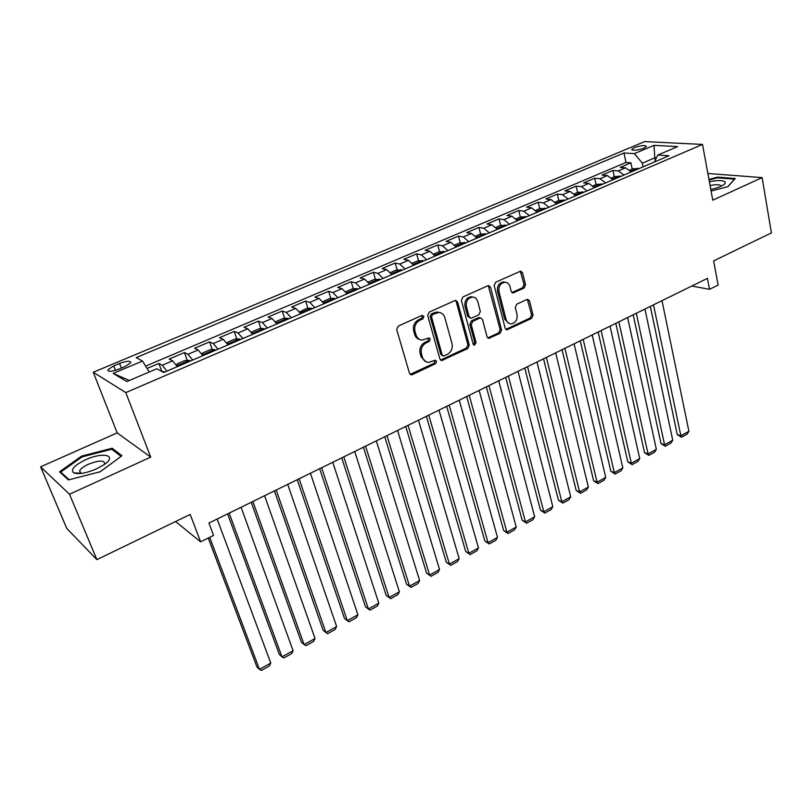 <?xml version="1.0" encoding="UTF-8"?>
<svg xmlns="http://www.w3.org/2000/svg" width="812" height="812" viewBox="0 0 812 812"><rect width="100%" height="100%" fill="white"/><g stroke="black" fill="none" stroke-linecap="round" stroke-linejoin="round"><path stroke-width="1.22" d="M423.915 316.447L421.885 315.432L398.225 326.079L396.703 329.56L409.481 373.287L411.339 374.85L412.384 374.637L435.557 363.705L436.602 361.33L435.313 360.234L428.431 362.436C425.488 362.162 423.499 360.477 422.484 357.392L421.448 353.788C420.535 348.916 422.138 345.262 426.249 342.837L429.254 341.446L430.299 339.051L428.969 337.924L422.199 340.096C419.154 339.832 417.104 338.107 416.028 334.909L414.983 331.255C414.059 326.322 415.673 322.648 419.824 320.232L422.859 318.862L423.915 316.447M419.855 339.548C417.297 338.949 415.582 337.264 414.688 334.493L413.643 330.839C412.719 325.916 414.333 322.242 418.474 319.837L421.509 318.466L422.565 316.061L422.159 315.34M410.161 374.362L434.207 363.238L434.927 360.264M426.056 361.837L421.134 356.935L420.108 353.332C419.195 348.47 420.789 344.826 424.899 342.4L427.904 341.02L428.594 337.965M634.355 147.652L631.766 149.337C632.863 150.87 636.912 150.484 643.896 148.18L646.453 146.495C645.327 144.972 641.287 145.358 634.355 147.652M524.095 288.057L525.526 284.768L522.552 272.771L520.685 271.127L495.624 282.241L494.163 285.58L505.165 328.251L506.942 329.814L531.627 318.385L533.048 315.127L529.525 300.897L527.729 299.303L526.927 299.486L516.716 304.216L515.275 307.515L517.071 314.609C517.579 319.958 515.539 323.064 510.941 323.907C508.556 323.724 506.972 322.323 506.17 319.705L498.964 291.63C498.416 286.301 500.415 283.175 504.962 282.251C507.48 282.403 509.165 283.855 509.987 286.616L511.184 291.315L513.022 292.939L524.095 288.057L522.634 287.732L524.065 284.444L520.279 271.178M69.507 494.254L150.727 457.115L117.182 432.887L40.6 466.829L69.507 494.254L96.892 559.641L190.201 514.443L200.625 541.837L213.566 535.412L208.928 523.06L707.435 278.364L709.526 289.326L718.133 285.053L713.606 260.896L771.4 232.902L762.123 177.615L707.861 173.484M150.727 457.115L125.789 392.602L702.512 144.424L712.763 200.178L762.123 177.615M457.633 302.064L455.684 300.42L454.821 300.602L429.203 312.143L427.701 315.574L439.901 358.965L441.738 360.538L467.824 348.49L469.285 345.141L457.633 302.064L456.232 301.709L455.4 300.44M462.86 296.989L487.809 285.763L488.611 285.58L490.519 287.225L501.583 329.936L500.141 333.245L488.834 338.34L487.048 336.777L482.49 319.532L480.633 317.928L479.77 318.121L472.726 321.369L471.254 324.729L476.086 342.735L474.411 345.212L473.152 344.115L461.378 300.379L462.86 296.989M96.892 559.641L66.757 528.409L40.6 466.829M632.223 169.099L630.924 162.826L620.175 167.394L625.595 167.81L618.348 170.896L623.961 175.057M614.288 176.772L612.948 170.459L602.027 175.098L607.386 175.565L600.027 178.701L605.62 182.923M596.089 184.568L594.699 178.214L583.605 182.933L588.903 183.441L581.433 186.628L586.985 190.911M577.596 192.485L576.155 186.1L564.888 190.881L570.125 191.439L562.533 194.677L568.065 199.031M558.808 200.523L557.326 194.098L545.877 198.96L551.043 199.569L543.329 202.868L548.831 207.283M539.726 208.684L538.183 202.229L526.562 207.172L531.657 207.842L523.811 211.181L529.282 215.667M520.33 216.987L518.746 210.491L506.932 215.515L511.956 216.236L503.978 219.626L509.418 224.183M500.628 225.421L498.994 218.895L486.977 223.99L491.93 224.772L483.82 228.223L489.22 232.851M480.613 234.018L478.907 227.421L466.707 232.618L471.569 233.44L463.327 236.952L468.686 241.661M460.262 242.768L458.496 236.099L446.092 241.377L450.873 242.26L442.499 245.833L447.818 250.614M439.586 251.669L437.749 244.919L425.133 250.279L429.832 251.233L421.306 254.856L426.584 259.718M418.556 260.713L416.647 253.882L403.818 259.332L408.426 260.347L399.768 264.042L404.995 268.975M397.18 269.919L395.19 263.007L382.147 268.549L386.664 269.625L377.844 273.38L383.031 278.404M375.438 279.287L373.378 272.274L360.102 277.917L364.517 279.064L355.554 282.88L360.69 287.986M353.322 288.808L351.18 281.713L337.67 287.448L341.994 288.666L332.869 292.553L337.954 297.74M330.829 298.501L328.596 291.305L314.863 297.141L319.065 298.43L309.788 302.389L314.812 307.667M307.941 308.367L305.616 301.069L291.64 307.007L295.741 308.377L286.291 312.397L291.264 317.766M284.657 318.405L282.241 311.006L268.011 317.056L272 318.487L262.377 322.587L267.29 328.048M260.957 328.627L258.439 321.126L243.955 327.277L247.822 328.789L238.028 332.961L242.879 338.523M236.84 339.04L234.211 331.418L219.473 337.68L223.209 339.284L213.241 343.527L218.022 349.19M212.287 349.637L209.547 341.903L194.535 348.277L198.148 349.962L187.988 354.286L192.698 360.041M187.288 360.437L184.436 352.57L169.14 359.066L172.621 360.843L177.29 366.659M119.131 369.034L124.987 366.567L130.742 362.771C130.681 360.579 126.956 360.812 119.567 363.461L113.761 365.897L107.915 369.744C107.945 371.947 111.68 371.713 119.131 369.034M125.789 392.602L93.258 372.261L644.667 141.592L702.512 144.424M630.924 162.826L625.971 162.471L623.992 152.981L136.183 357.615L142.506 361.035L149.225 372.008M623.992 152.981L634.405 153.62L653.995 145.358L677.655 146.596L657.811 155.062L668.956 155.752L163.689 372.495L156.817 368.77L126.794 381.579L113.183 373.398L142.506 361.035M161.832 371.439L158.858 363.441L162.278 365.248L166.907 371.104M184.436 352.57L187.988 354.286M209.547 341.903L213.241 343.527M234.211 331.418L238.028 332.961M258.439 321.126L262.377 322.587M282.241 311.006L286.291 312.397M305.616 301.069L309.788 302.389M328.596 291.305L332.869 292.553M351.18 281.713L355.554 282.88M373.378 272.274L377.844 273.38M395.19 263.007L399.768 264.042M416.647 253.882L421.306 254.856M437.749 244.919L442.499 245.833M458.496 236.099L463.327 236.952M478.907 227.421L483.82 228.223M498.994 218.895L503.978 219.626M518.746 210.491L523.811 211.181M538.183 202.229L543.329 202.868M557.326 194.098L562.533 194.677M576.155 186.1L581.433 186.628M594.699 178.214L600.027 178.701M612.948 170.459L618.348 170.896M625.971 162.471L145.612 366.11M158.858 363.441L147.053 368.455M655.294 160.147L654.827 157.843L642.333 163.182L643.074 166.856M117.182 432.887L93.258 372.261M691.783 286.047L709.526 289.326M175.565 521.537L200.625 541.837M656.38 157.944L654.827 157.843L653.995 145.358M202.888 355.676L198.148 349.962M228.02 344.897L223.209 339.284M252.694 334.311L247.822 328.789M276.933 323.917L272 318.487M300.734 313.706L295.741 308.377M324.12 303.678L319.065 298.43M347.089 293.822L341.994 288.666M369.673 284.129L364.517 279.064M391.861 274.608L386.664 269.625M413.673 265.26L408.426 260.347M435.12 256.054L429.832 251.233M456.212 247.01L450.873 242.26M476.948 238.119L471.569 233.44M497.34 229.37L491.93 224.772M517.396 220.762L511.956 216.236M537.138 212.297L531.657 207.842M556.555 203.964L551.043 199.569M575.667 195.763L570.125 191.439M594.475 187.704L588.903 183.441M612.989 179.756L607.386 175.565M657.811 155.062L654.37 162.004M631.218 171.941L625.595 167.81M642.333 163.182L634.405 153.62M129.372 380.483L113.183 373.398M100.282 471.742L121.973 455.735L112.157 448.244L81.576 456.131L59.57 471.792L68.431 479.933L100.282 471.742M711.089 191.064L727.978 186.638L735.236 178.518L717.564 177.128L708.947 179.391M77.16 473.041L76.44 473.569M81.921 456.973L81.576 456.131M112.919 450.152L112.157 448.244M717.686 177.828L717.564 177.128M440.581 360.071L466.433 348.054L467.895 344.714L456.232 301.709M432.573 314.477L431.517 316.873L442.185 354.935L443.474 356.032L447.26 354.428C451.289 352.022 452.863 348.419 452 343.608L444.844 317.665C443.778 314.396 441.708 312.65 438.602 312.427L432.573 314.477L431.202 314.092L430.157 316.487L431.517 316.873M442.784 355.808L440.814 354.489L430.157 316.487M439.444 312.508L437.232 312.052L434.369 312.661L435.739 313.046M431.202 314.092L434.369 312.661M487.738 337.914L498.71 332.839L500.151 329.54L488.266 285.611M480.065 317.776L478.349 317.736L471.325 320.984L469.854 324.333L474.685 342.309L476.086 342.735M473.457 344.724L474.685 342.309M477.7 301.435C476.847 298.684 475.142 297.222 472.584 297.06C467.854 297.963 465.794 301.14 466.392 306.581L469.082 316.609L470.95 318.213L471.833 318.03L478.877 314.782L480.349 311.432L477.7 301.435M473.01 297.08L471.173 296.715C466.453 297.618 464.393 300.785 464.992 306.215L466.392 306.581M470.087 317.979L467.682 316.223L464.992 306.215M511.956 292.564L522.634 287.732M505.257 282.261L503.521 281.937C498.974 282.85 496.974 285.966 497.533 291.295L498.964 291.63M509.154 323.501L504.739 319.319L497.533 291.295M505.856 329.388L530.165 318.01L531.586 314.751L527.333 299.344M208.248 538.051L256.937 666.957L259.464 669.342L209.679 537.341M161.761 371.439L164.572 372.109M217.149 519.02L270.761 663.069L269.32 666.033L261.434 670.407L259.464 669.342L270.761 663.069M85.554 459.785C74.227 465.367 70.279 469.732 73.699 472.868C78.591 474.543 86.174 473.213 96.466 468.9L104.403 464.434C117.852 455.177 102.718 451.746 85.554 459.785M104.504 464.352L104.728 463.926C104.606 460.049 99.186 460.14 88.467 464.21C83.677 466.443 80.713 468.646 79.596 470.828L81.058 473.447M69.152 479.75L60.748 472.056L82.063 456.872L111.711 449.229L121.069 456.395M61.306 473.396L60.748 472.056M710.804 189.48C716.225 188.293 720.376 186.801 723.248 184.994C725.207 183.664 725.735 182.568 724.852 181.705C722.406 180.173 717.25 180.183 709.373 181.736M720.985 186.242L720.711 185.522C719.046 184.456 715.494 184.456 710.074 185.522M709.059 180L717.412 177.808L734.535 179.168L727.816 186.689M176.935 366.05L177.503 366.567M227.604 513.894L279.379 654.553L281.977 656.857L229.167 513.123M176.711 365.674L177.29 363.776L184.953 360.508L189.46 360.386L190.312 361.066M241.083 507.277L293.091 650.696L291.63 653.65L283.865 657.953L281.977 656.857L293.091 650.696M185.461 363.157L182.223 364.009M251.223 502.303L301.445 642.353L304.114 644.586L252.887 501.481M202.229 354.57L202.655 352.926L210.166 349.708L214.703 349.566L215.586 350.226M264.6 495.736L315.046 638.526L313.564 641.47L305.921 645.713L304.114 644.586L315.046 638.526M210.815 352.276L207.801 353.565M274.436 490.905L323.156 630.345L325.896 632.518L276.202 490.032M227.269 343.659L227.553 342.268L234.932 339.111L239.489 338.939L240.393 339.589M287.712 484.388L336.645 626.549L335.143 629.493L327.622 633.664L325.896 632.518L336.645 626.549M232.75 342.857L235.713 341.588M297.243 479.709L344.521 618.531L347.313 620.642L299.12 478.786M251.832 332.92L252.004 331.814L259.251 328.708L263.829 328.505L264.763 329.134M310.428 473.234L357.899 614.775L356.366 617.709L348.977 621.809L347.313 620.642L357.899 614.775M257.252 332.352L260.155 331.103M319.674 468.697L365.532 606.919L368.394 608.959L321.643 467.732M275.938 322.344L276.019 321.532L283.144 318.487L287.742 318.253L288.696 318.872M332.768 462.272L378.798 603.184L377.255 606.117L369.978 610.157L365.532 606.919M281.317 322.029L284.17 320.801M369.978 610.157L368.394 608.959L378.798 603.184M341.73 457.866L386.207 595.48L389.131 597.459L343.791 456.862M299.598 311.94L306.611 308.438L311.24 308.195L312.204 308.783M354.732 451.492L399.372 591.786L397.809 594.709L390.653 598.677L386.207 595.48M307.768 310.692L304.754 311.422L304.967 311.889M390.653 598.677L389.131 597.459L399.372 591.786M363.421 447.229L406.558 584.224L409.532 586.152L365.573 446.174M322.8 301.688L329.682 298.572L334.321 298.298L335.305 298.877M376.321 440.896L419.621 580.56L418.028 583.473L410.994 587.391L406.558 584.224M328.18 301.922L330.941 300.734M410.994 587.391L409.532 586.152L419.621 580.56M384.756 436.754L426.594 573.15L429.619 575.018L386.989 435.658M345.679 291.721L352.337 288.869L356.996 288.575L358.001 289.133M397.565 430.462L439.546 569.516L437.942 572.419L431.01 576.276L426.594 573.15M351.007 292.127L350.774 291.67L353.717 290.98M431.01 576.276L429.619 575.018L439.546 569.516M405.736 426.452L446.316 562.249L449.391 564.056L408.06 425.315M368.252 282.058L374.616 279.338L380.31 279.572M418.464 420.21L459.166 558.646L457.542 561.539L450.721 565.335L446.316 562.249M373.429 282.505L373.195 282.048L376.098 281.368M450.721 565.335L449.391 564.056L459.166 558.646M426.381 416.323L465.723 551.521L468.859 553.266L428.777 415.145M390.44 272.568L396.52 269.97L402.244 270.163M439.018 410.121L478.471 547.938L476.837 550.83L470.118 554.566L465.723 551.521M395.474 273.055L395.231 272.599L398.103 271.929M470.118 554.566L468.859 553.266L478.471 547.938M446.691 406.355L484.845 540.944L488.022 542.649L449.168 405.137M412.252 263.23L418.048 260.753L423.803 260.916M459.247 400.194L497.492 537.392L495.838 540.284L489.22 543.959L484.845 540.944M417.155 263.758L416.891 263.301L419.723 262.652M489.22 543.959L488.022 542.649L497.492 537.392M466.677 396.54L503.663 530.54L506.891 532.185L469.234 395.282M433.699 254.054L439.211 251.7L445.006 251.821M479.141 390.42L516.219 527.018L514.554 529.891L508.038 533.514L503.663 530.54M438.46 254.613L438.196 254.166L440.997 253.527M508.038 533.514L506.891 532.185L516.219 527.018M486.358 386.888L522.207 520.289L525.476 521.883L488.976 385.598M454.781 245.031L460.039 242.788L465.844 242.879M498.73 380.808L534.661 516.787L532.987 519.66L526.562 523.232L522.207 520.289M461.906 244.564L459.135 245.173L459.419 245.63M526.562 523.232L525.476 521.883L534.661 516.787M505.714 377.377L540.467 510.19L543.776 511.733L508.413 376.057M475.517 236.16L480.511 234.029L486.347 234.079M518.015 371.338L552.83 506.718L551.135 509.591L544.811 513.093L540.467 510.19M480.024 236.789L479.74 236.333L482.47 235.734M544.811 513.093L543.776 511.733L552.83 506.718M524.775 368.019L558.453 500.243L561.813 501.745L527.536 366.669M495.909 227.431L500.659 225.401L506.515 225.431M536.996 362.03L570.724 496.802L569.019 499.664L562.797 503.115L558.453 500.243M502.699 227.055L499.999 227.644L500.304 228.101M562.797 503.115L561.813 501.745L570.724 496.802M543.543 358.813L576.175 490.448L579.575 491.899L546.374 357.422M515.975 218.844L520.472 216.926L526.359 216.916M555.682 352.855L588.355 487.027L586.64 489.88L580.499 493.29L576.175 490.448M520.238 219.534L519.924 219.098L522.603 218.519M580.499 493.29L579.575 491.899L588.355 487.027M562.026 349.739L593.643 480.785L597.074 482.196L564.919 348.318M535.707 210.399L539.98 208.582L545.877 208.542M574.084 343.821L605.732 477.395L604.006 480.237L597.957 483.597L593.643 480.785M539.858 211.12L539.533 210.684L542.183 210.125M597.957 483.597L597.074 482.196L605.732 477.395M580.225 340.807L610.847 471.275L614.319 472.635L583.178 339.355M555.134 202.097L559.174 200.361L565.091 200.3M592.202 334.93L622.845 467.905L621.109 470.747L615.151 474.056L610.847 471.275M559.163 202.838L558.839 202.401L561.457 201.853M615.151 474.056L614.319 472.635L622.845 467.905M598.15 332.007L627.808 461.896L631.31 463.216L601.154 330.535M574.246 193.916L578.063 192.282L584.001 192.19M610.045 326.17L639.724 458.557L637.968 461.389L632.101 464.647L627.808 461.896M578.164 194.687L577.829 194.251L580.418 193.723M632.101 464.647L631.31 463.216L639.724 458.557M615.811 323.338L644.525 452.649L648.067 453.928L618.866 321.836M593.054 185.867L596.647 184.324L602.606 184.212M627.625 317.543L656.35 449.34L654.594 452.162L648.798 455.37L644.525 452.649M596.861 186.669L596.515 186.232L599.083 185.725M648.798 455.37L648.067 453.928L656.35 449.34M633.198 314.802L661.009 443.545L664.571 444.773L636.314 313.27M611.568 177.94L614.958 176.488L620.926 176.356M644.941 309.037L672.742 440.246L670.976 443.068L665.261 446.235L661.009 443.545M615.273 178.772L614.917 178.346L617.455 177.828M665.261 446.235L664.571 444.773L672.742 440.246M650.341 306.388L677.249 434.562L680.852 435.76L653.508 304.835M629.787 170.144L632.984 168.784L638.963 168.612M662.003 300.663L688.901 431.294L687.125 434.095L681.501 437.221L677.249 434.562M633.39 170.997L633.035 170.571L635.552 170.073M681.501 437.221L680.852 435.76L688.901 431.294M172.621 360.843L162.278 365.248M115.477 370.333L113.761 365.897M121.353 368.1L119.567 363.461M418.474 319.837L419.824 320.232M413.643 330.839L414.983 331.255M414.688 334.493L416.028 334.909M427.904 341.02L429.254 341.446M424.899 342.4L426.249 342.837M420.108 353.332L421.448 353.788M421.134 356.935L422.484 357.392M434.207 363.238L435.557 363.705M411.065 374.149L412.384 374.637M421.509 318.466L422.859 318.862M467.895 344.714L469.285 345.141M466.433 348.054L467.824 348.49M441.363 359.868L442.723 360.325M440.814 354.489L442.185 354.935M489.088 286.89L490.519 287.225M500.151 329.54L501.583 329.936M498.71 332.839L500.141 333.245M488.316 337.741L489.737 338.147M478.349 317.736L479.77 318.121M471.325 320.984L472.726 321.369M469.854 324.333L471.254 324.729M467.682 316.223L469.082 316.609M512.372 292.421L513.823 292.756M504.739 319.319L506.17 319.705M528.064 300.552L529.525 300.897M531.586 314.751L533.048 315.127M530.165 318.01L531.627 318.385M506.373 329.225L507.804 329.621M521.091 272.467L522.552 272.771M524.065 284.444L525.526 284.768M163.628 371.409L162.542 371.866M189.338 360.386L176.772 365.776M214.591 349.566L202.371 354.803M239.378 338.939L227.502 344.034M263.717 328.505L252.177 333.458M287.631 318.263L276.415 323.064M311.118 308.195L300.217 312.864M334.199 298.308L323.602 302.846M356.884 288.585L346.582 293M379.174 279.034L369.155 283.317M401.087 269.635L391.354 273.806M422.626 260.408L413.166 264.458M443.809 251.324L434.613 255.272M464.637 242.402L455.694 246.239M485.129 233.623L476.431 237.348M505.277 224.985L496.832 228.608M525.11 216.489L516.889 220.011M544.619 208.126L536.63 211.546M563.822 199.894L556.047 203.223M582.712 191.805L575.16 195.032M601.306 183.827L593.968 186.973M619.617 175.981L612.492 179.036M637.643 168.257L630.711 171.23M631.878 149.895L631.766 149.337M108.422 371.054L107.915 369.744M410.263 374.454L411.339 374.85M440.754 360.203L441.738 360.538M437.232 312.052L438.602 312.427M487.992 338.096L488.834 338.34M479.222 317.553L480.633 317.928M473.792 345.019L474.411 345.212M471.173 296.715L472.584 297.06M512.281 292.767L513.022 292.939M503.521 281.937L504.962 282.251M506.14 329.591L506.942 329.814M80.429 473.203L73.699 472.868M80.682 473.487L79.596 470.828"/></g></svg>
